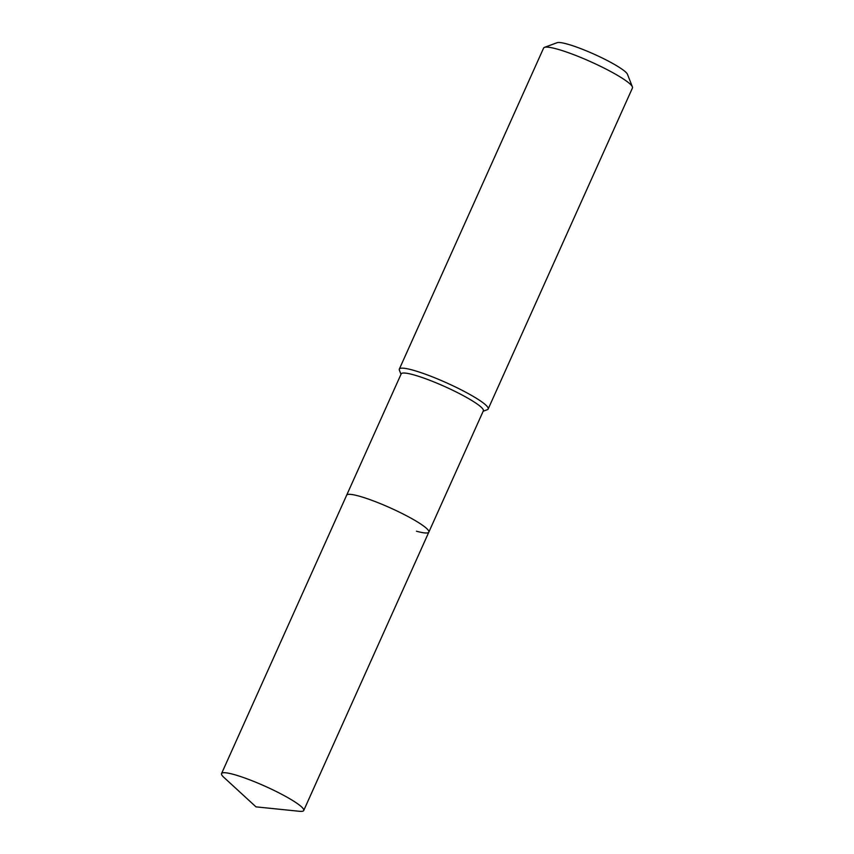 <?xml version="1.0" encoding="UTF-8"?>
<svg xmlns="http://www.w3.org/2000/svg" width="854" height="854" viewBox="0 0 854 854"><rect width="100%" height="100%" fill="white"/><g stroke="black" fill="none" stroke-linecap="round" stroke-linejoin="round"><path stroke-width="1.28" d="M416.453 531.209A45.048 6.309 -155.8 0 0 428.836 532.127L483.353 410.817A45.048 6.309 -155.8 0 0 459.463 393.63A45.048 6.309 -155.8 0 0 413.56 374.81A45.048 6.309 -155.8 0 0 401.177 373.892L221.549 773.585A45.048 6.309 -155.8 0 0 223.78 777.279L255.986 806.859L299.487 811.3A45.048 6.309 -155.8 0 0 303.725 810.51A45.048 6.309 -155.8 0 0 279.834 793.323A45.048 6.309 -155.8 0 0 233.932 774.503A45.048 6.309 -155.8 0 0 221.549 773.585M428.836 532.127A45.048 6.309 -155.8 0 0 404.945 514.941A45.048 6.309 -155.8 0 0 359.043 496.11A45.048 6.309 -155.8 0 0 346.66 495.203A45.048 6.309 -155.8 0 1 359.043 496.11A45.048 6.309 -155.8 0 1 404.945 514.941A45.048 6.309 -155.8 0 1 428.836 532.127L303.725 810.51M483.172 411.233L487.324 409.696A48.699 6.821 -155.8 0 0 488.168 409.013A48.699 6.821 -155.8 0 0 462.345 390.427A48.699 6.821 -155.8 0 0 412.717 370.081A48.699 6.821 -155.8 0 0 399.33 369.099A48.699 6.821 -155.8 0 0 399.384 370.177L400.996 374.298M488.168 409.013L632.451 87.973A48.699 6.821 -155.8 0 0 632.398 86.894A48.699 6.821 -155.8 0 0 603.714 67.904A48.699 6.821 -155.8 0 0 557 49.041A48.699 6.821 -155.8 0 0 544.457 47.365A48.699 6.821 -155.8 0 0 543.614 48.048L399.33 369.099M632.398 86.894L627.476 74.319A38.953 5.455 -155.8 0 0 604.525 59.129A38.953 5.455 -155.8 0 0 567.152 44.034A38.953 5.455 -155.8 0 0 557.128 42.7L544.457 47.365"/></g></svg>

